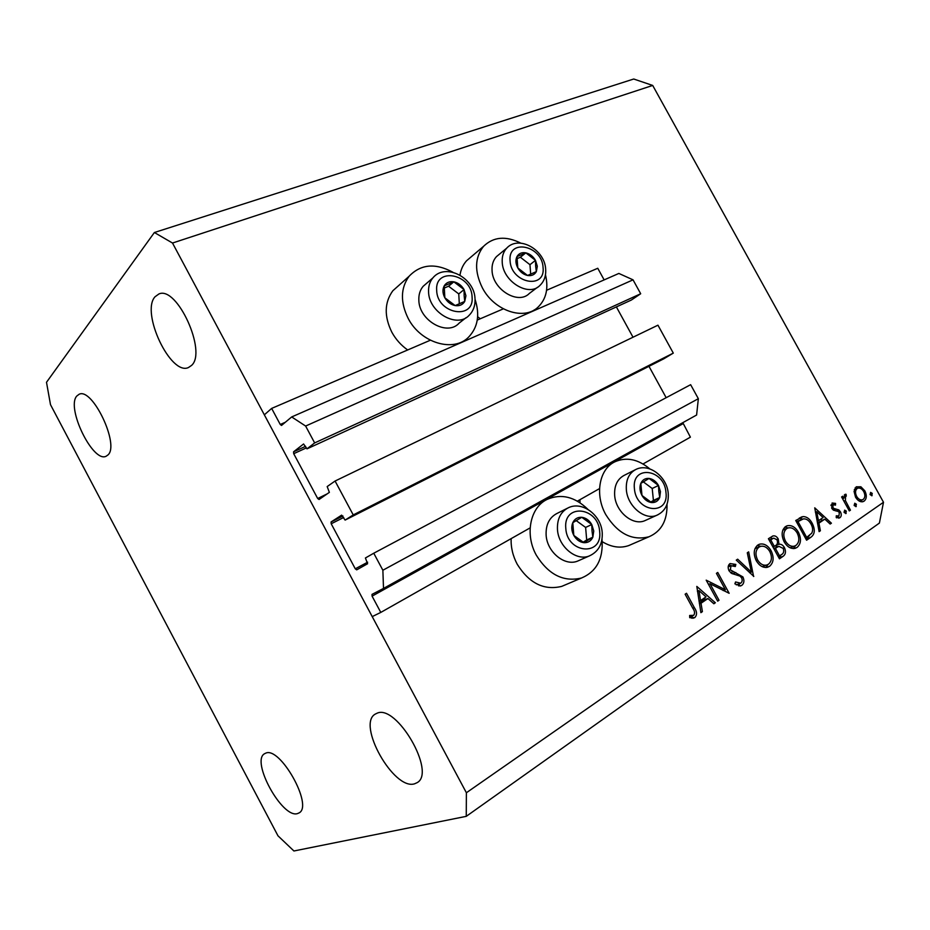 <?xml version="1.0" encoding="UTF-8"?>
<svg xmlns="http://www.w3.org/2000/svg" width="930" height="930" viewBox="0 0 930 930"><rect width="100%" height="100%" fill="white"/><g stroke="black" fill="none" stroke-linecap="round" stroke-linejoin="round"><path stroke-width="1.4" d="M345.111 520.091L663.66 358.887L673.297 353.121L353.237 514.918L345.111 520.091L341.624 515.15L331.092 521.951L331.196 523.776L355.283 568.811L356.702 569.846L367.594 563.743L365.409 557.988L373.755 553.222L382.869 570.241L383.509 588.423L372.012 594.375L372.081 596.142L380.789 612.417L530.135 527.88M577.402 501.131L599.536 488.599M643.06 463.965L690.397 437.158L682.806 422.662M380.789 612.417L372.221 616.602L264.341 414.827L271.653 408.41L430.334 340.229M383.509 588.423L696.605 415.024L698.349 398.703L382.869 570.241M373.755 553.222L690.641 384.683L698.349 398.703M648.966 366.315L666.171 397.703M673.297 353.121L657.952 325.186L335.079 481.031L353.237 514.918M271.653 408.41L280.256 424.487L281.523 425.44L291.683 416.942L305.621 426.045L314.654 442.913L306.981 448.865L303.575 443.982L293.578 451.817L293.706 453.689L317.688 498.515L319.071 499.48L329.371 492.365L327.174 486.576L335.079 481.031M616.381 306.912L633.016 337.23M306.981 448.865L631.354 300.041L640.689 293.752L314.654 442.913M305.621 426.045L633.039 279.837L640.689 293.752M291.683 416.942L618.857 273.443L633.039 279.837M546.573 290.276L597.769 268.27L604.14 279.895M477.276 320.06L503.339 308.853M399.493 284.836L392.832 290.765C384.381 302.483 384.055 316.293 391.832 332.196C395.773 339.38 401.051 345.297 407.666 349.959M452.817 272.199C435.217 262.783 420.627 264.167 409.037 276.326C400.528 288.195 400.249 302.238 408.2 318.455C420.744 343.054 453.596 352.726 468.592 337.137C477.892 327.325 480.043 314.724 475.056 299.332M459.966 275.106C460.896 269.421 463.094 264.655 466.546 260.784L471.417 256.634M545.468 274.757C548.712 288.428 546.201 299.262 537.924 307.249C523.892 320.78 494.225 310.829 482.379 287.858C474.323 271.374 474.707 257.54 483.542 246.345C493.446 236.743 505.862 235.674 520.777 243.125M565.51 584.772L561.732 586.377C543.992 590.666 529.158 583.284 517.22 564.243C512.86 556 510.826 547.468 511.128 538.644M602.012 539.237C603.454 558.651 596.63 571.566 581.541 577.995C563.615 582.308 548.561 574.74 536.366 555.28C524.601 534.425 530.181 507.292 547.189 499.364C561.243 493.388 574.81 496.713 587.9 509.349M579.948 499.677L579.983 502.712M649.838 468.906C638.015 459.071 626.32 456.735 614.765 461.861C599.164 469.197 594.549 494.772 605.825 514.685C617.834 533.739 632.249 541.086 649.082 536.726C661.37 531.332 667.345 520.521 667.019 504.304M265.631 753.207L264.701 753.649C250.356 760.601 282.232 818.9 297.542 813.576L299.111 812.89C313.573 805.717 279.918 745.883 265.631 753.207M76.806 396.017C65.891 407.666 92.988 463.256 106.136 456.235L107.961 454.956C119.854 445.017 92.43 387.229 79.12 394.274L76.806 396.017M154.984 296.81C140.57 312.631 170.713 376.15 188.476 367.524L191.557 365.42C207.262 351.947 176.979 285.475 158.902 293.973L154.984 296.81M376.976 713.264L375.406 714.019C356.318 723.877 393.704 790.744 414.582 783.804L417.198 782.63C436.379 772.295 396.389 703.638 376.976 713.264M277.977 835.814L50.499 404.666L46.5 382.288L154.38 232.512L633.725 79.015L652.697 85.444L883.5 502.258L879.396 523.078L466.256 816.342L293.915 850.985L277.977 835.814M710.009 583.761L719.018 600.245L717.669 601.164L706.184 580.157L725.388 589.76L716.414 573.345L717.751 572.462L729.155 593.294L710.009 583.761L708.462 584.331M742.919 576.914C744.512 580.564 744.14 583.377 741.826 585.342L740.594 585.912L734.898 583.854L735.56 581.959L740.664 583.215C742.268 582.006 742.57 580.192 741.594 577.774L739.966 576.1L731.585 573.403L729.039 570.799C727.632 567.625 727.958 565.207 730.027 563.557L735.828 564.44L735.339 566.51L731.038 565.777L730.317 569.834L742.919 576.914L741.408 577.46M753.812 576.391L736.269 560.116L737.664 559.186L751.335 572.113L747.29 552.78L748.662 551.862L753.579 576.472M769.575 566.3L767.436 567.3C763.1 568.021 759.392 565.847 756.311 560.79C753.137 553.989 753.625 548.758 757.764 545.085L759.647 544.178C764.088 543.26 767.901 545.433 771.063 550.688C774.213 557.419 773.713 562.615 769.575 566.3L766.274 567.498M797.091 547.421L795.15 548.351C790.93 549.095 787.28 546.956 784.211 541.923C781.084 535.262 781.514 530.158 785.501 526.613L787.21 525.775C791.535 524.857 795.266 526.996 798.405 532.204C801.509 538.796 801.079 543.864 797.091 547.421L794.057 548.549M819.109 531.635L814.738 507.827L831.42 523.195L830.165 524.055L824.817 519.138L818.935 523.148L820.388 530.751L819.109 531.635M872.108 495.644L870.236 494.76L870.608 492.389L872.247 493.377L871.747 495.783M154.38 232.512L172.503 243.032L652.697 85.444M172.503 243.032L466.383 792.755L883.5 502.258M602.245 541.69C611.382 547.2 620.217 548.502 628.738 545.573L631.377 544.422M480.264 318.769L477.648 316.758M855.542 497.155L854.066 491.4L856.239 486.797L860.901 486.785L864.842 490.842C866.981 495.376 866.748 498.794 864.144 501.096L863.005 501.665C860.192 502.2 857.704 500.689 855.542 497.155M856.239 506.525L854.321 505.641L854.74 503.235L856.39 504.234L855.856 506.664M850.438 510.163L849.311 510.93L841.592 496.969L842.731 496.213L843.859 498.259L845.126 494.318L846.067 494.283L846.265 496.178L845.556 496.318L845.393 500.549L850.438 510.163L849.16 510.651M846.149 513.441L844.219 512.558L844.638 510.128L846.312 511.128L845.754 513.593M831.78 508.28L832.106 503.002L835.582 503.397L835.477 505.13L833.059 504.734L832.885 507.443L833.908 508.501L838.802 509.896L840.429 511.767C841.662 514.371 841.499 516.348 839.953 517.685L836.244 517.603L836.279 515.778L838.941 515.999L839.337 512.616L838.279 511.488L833.408 510.163L831.78 508.28M812.181 523.241C815.389 529.693 814.901 534.413 810.704 537.389L806.589 540.214L795.731 520.498L803.055 516.58C806.729 516.592 809.763 518.812 812.181 523.241L810.832 523.764M783.176 556.268L779.445 558.825L768.401 538.714L772.981 535.959C775.004 535.494 776.759 536.482 778.224 538.923L778.98 544.259C781.119 543.957 782.944 545.073 784.432 547.584C786.141 551.478 785.722 554.373 783.176 556.268L778.898 557.837M700.894 612.661L696.814 586.412L715.344 602.756L713.868 603.768L707.939 598.536L701.022 603.233L702.394 611.626L700.894 612.661M693.699 615.335C695.07 613.323 694.78 611.01 692.85 608.371L685.119 594.2L686.514 593.27L694.35 607.639C697.093 611.615 697.244 614.928 694.815 617.578L689.723 617.683L689.642 615.474L693.699 615.335M466.383 792.755L466.256 816.342M870.015 494.26L872.247 493.377M855.077 487.925L856.623 488.494L860.901 486.785M863.598 491.342L864.842 490.842M861.738 500.061L860.924 501.735M862.296 501.816L864.144 501.096M863.749 491.598C862.052 488.843 860.099 487.692 857.89 488.145L857.169 488.506C855.193 490.296 855.019 492.935 856.658 496.411C858.332 499.143 860.25 500.27 862.412 499.805L863.203 499.41C865.202 497.655 865.377 495.051 863.749 491.598M854.298 489.657L857.169 488.506M855.414 496.911L856.658 496.411M854.1 505.118L856.39 504.234M842.592 498.771L843.859 498.259M844.312 494.981L846.067 494.283M843.905 501.142L845.393 500.549M843.987 512.023L846.312 511.128M831.013 504.944L835.582 503.397M830.99 505.548L833.059 504.734M831.606 507.943L832.885 507.443M832.327 509.129L833.908 508.501M833.327 510.117L836.035 509.047M835.989 510.989L838.802 509.896M839.116 512.279L840.429 511.767M836.954 516.801L836.744 517.859M838.697 518.173L839.953 517.685M820.876 519.08L822.085 520.196M829.862 523.788L831.42 523.195M817.435 522.904L824.817 519.138M817.586 523.66L818.935 523.148M819.039 531.263L820.388 530.751M823.108 517.568L816.726 511.686L818.47 520.707L823.108 517.568M815.389 512.209L816.726 511.686M817.121 521.23L818.47 520.707M809.6 535.32L806.054 539.249M799.649 517.929L803.055 516.58M799.149 518.231L802.625 519.103M801.904 519.393L796.406 521.718M798.045 521.707L806.67 537.377L811.704 533.25C813.122 530.542 812.89 527.473 810.995 524.043C808.949 520.347 806.403 518.638 803.381 518.894L796.696 522.242M805.31 537.889L806.67 537.377M784.815 527.136L788.187 527.915M797.045 532.727L798.405 532.204M795.441 545.724L793.383 548.584M784.048 541.609L785.443 541.086C787.942 545.143 790.907 546.84 794.336 546.177L790.849 547.479M787.361 528.228L782.839 530.019M794.336 546.177L795.917 545.422C799.277 542.574 799.707 538.435 797.196 533.006C794.604 528.821 791.558 527.136 788.036 527.961L786.675 528.612C783.362 531.483 782.944 535.634 785.443 541.086M782.804 530.123L786.675 528.612M770.238 537.482L772.505 538.644M776.817 539.47L778.224 538.923M775.457 545.596L778.98 544.259M775.109 545.84L778.085 546.712M783.025 548.107L784.432 547.584M781.026 554.896L778.91 557.837M778.55 546.526L773.737 548.421M773.225 538.365L769.087 539.97M772.47 538.807L770.772 539.935L774.318 546.375L775.143 545.817C777.399 544.782 778.015 542.771 777.015 539.795L773.795 538.156L769.157 540.086M769.366 540.481L770.772 539.935M772.9 546.91L774.318 546.375M776.271 547.875L775.446 548.433L779.549 555.908L781.316 554.699C783.618 553.606 784.246 551.513 783.2 548.421L778.98 546.363L773.923 548.77M774.027 548.967L775.446 548.433M778.131 556.431L779.549 555.908M757.194 545.503L760.81 546.317M769.633 551.223L771.063 550.688M768.04 564.475L765.762 567.521M762.251 566.672L763.274 566.312M759.705 546.701L755.009 548.572M769.808 551.525C767.192 547.293 764.076 545.585 760.461 546.41L758.973 547.119C755.509 550.083 755.055 554.35 757.578 559.918C760.101 564.01 763.123 565.731 766.634 565.08L768.378 564.266C771.877 561.313 772.353 557.07 769.808 551.525M754.974 548.654L758.973 547.119M756.137 560.453L757.578 559.918M749.627 572.74L751.335 572.113M739.896 586.028L741.826 585.342M728.899 564.719L731.073 565.696M733.107 565.475L735.828 564.44M728.167 566.858L731.038 565.777M728.829 570.381L730.317 569.834M730.538 572.671L732.747 571.845M732.526 573.81L735.839 572.578M739.536 583.691L738.583 585.912M717.46 600.792L719.018 600.245M723.156 590.562L725.388 589.76M704.196 598.106L705.614 599.362M713.473 603.407L715.344 602.756M699.313 603.035L703.754 600.024L707.939 598.536M699.441 603.791L701.022 603.233M700.813 612.173L702.394 611.626M706.044 596.862L698.942 590.608L700.581 600.559L706.044 596.862M697.372 591.178L698.942 590.608M699 601.117L700.581 600.559M692.455 615.834L691.536 618.183M692.827 618.264L694.815 617.578M689.688 616.695L692.513 615.718M593.759 530.984L591.759 524.532C589.248 520.288 585.923 517.871 581.785 517.301C577.67 517.045 574.67 518.847 572.787 522.695C571.171 526.74 571.508 530.984 573.822 535.436C576.379 539.726 579.739 542.144 583.9 542.678C588.039 542.876 591.015 541.039 592.852 537.18L593.759 530.984M592.026 530.972L591.759 524.532L581.785 517.301L572.787 522.695L573.822 535.436L583.9 542.678L592.852 537.18L592.026 530.972M567.428 508.222L556.814 513.546C549.316 517.545 545.747 524.671 546.119 534.924C546.875 551.897 564.661 566.568 577.6 561.104L579.506 560.267M583.122 542.202L586.691 540.005L585.621 527.426L576.193 520.614M586.691 540.005L592.852 537.18M585.621 527.426L591.759 524.532M465.918 295.775L464.047 289.579C461.559 285.382 458.153 282.79 453.828 281.825C449.516 281.162 446.307 282.511 444.203 285.882C442.366 289.463 442.575 293.438 444.842 297.798C447.365 302.052 450.806 304.645 455.165 305.586C459.49 306.202 462.687 304.808 464.744 301.413L465.918 295.775M464.151 295.682L464.047 289.579L453.828 281.825L444.203 285.882L444.842 297.798L455.165 305.586L464.744 301.413L464.151 295.682M426.94 283.034L423.115 286.347C420.069 290.021 418.64 294.589 418.837 300.041C418.895 320.559 447.318 336.59 459.118 323.128L466.093 317.665M459.315 303.866L458.757 293.915L448.586 286.219L444.18 288.079M448.586 286.219L453.828 281.825M458.757 293.915L464.047 289.579M537.319 266.271L535.471 260.354C533.076 256.331 529.868 253.832 525.834 252.855C521.823 252.158 518.87 253.413 516.975 256.587C515.348 259.97 515.615 263.76 517.801 267.933C520.23 272.013 523.474 274.524 527.531 275.466C531.565 276.105 534.494 274.827 536.343 271.63L537.319 266.271M535.657 266.178L535.471 260.354L525.834 252.855L516.975 256.587L517.801 267.933L527.531 275.466L536.343 271.63L535.657 266.178M499.236 254.332L496.446 256.634C493.214 260.179 491.749 264.771 492.051 270.409C492.493 289.486 518.208 305.168 529.31 293.473L537.54 287.254M530.681 274.176L529.961 264.69L520.37 257.238L516.987 258.668M520.37 257.238L525.834 252.855M529.961 264.69L535.471 260.354M660.463 491.621L658.487 485.472C656.069 481.403 652.941 479.055 649.082 478.439C645.246 478.136 642.49 479.787 640.805 483.402C639.375 487.215 639.782 491.249 642.002 495.504C644.455 499.619 647.617 501.968 651.512 502.549C655.359 502.805 658.091 501.107 659.73 497.48L660.463 491.621M658.824 491.598L658.487 485.472L649.082 478.439L640.805 483.402L642.002 495.504L651.512 502.549L659.73 497.48L658.824 491.598M635.237 469.778L624.088 475.416C617.276 479.136 614.137 485.809 614.672 495.458C615.683 511.791 632.9 526.066 644.839 520.684L646.176 520.079M650.756 502.072L653.418 500.433L652.209 488.483L643.327 481.868M653.418 500.433L659.73 497.48M652.209 488.483L658.487 485.472M372.081 596.142L683.015 423.696M355.283 568.811L367.641 562.197M331.196 523.776L343.716 517.464M331.092 521.951L342.926 515.999M317.688 498.515L327.186 493.877M293.706 453.689L306.447 447.865M293.578 451.817L305.61 446.307M280.256 424.487L285.347 422.255M846.567 505.967L847.846 505.467M806.426 539.005L810.704 537.389M796.58 522.032L798.986 521.079M692.757 608.208L694.35 607.639M599.652 531.542C598.385 506.792 563.127 503.002 565.789 528.345C567.102 553.757 602.814 556.652 599.652 531.542M577.6 561.104L589.26 555.966C576.24 561.453 558.291 546.584 557.465 529.426C557.058 519.056 560.627 511.872 568.172 507.85C582.052 500.724 601.024 514.941 602.187 532.344M472.08 296.903C471.626 273.827 434.763 266.608 436.67 290.381C437.147 314.084 474.521 320.525 472.08 296.903M475.056 299.251C475.276 305.679 473.324 311.004 469.22 315.212C457.374 328.767 428.684 312.48 428.567 291.753C428.358 286.254 429.788 281.651 432.834 277.942C445.214 262.539 474.242 277.431 474.998 298.437M543.062 267.433C542.19 245.462 507.838 238.138 510.082 260.772C510.989 283.313 545.771 289.939 543.062 267.433M545.701 269.63C546.038 276.175 544.073 281.476 539.807 285.545C528.67 297.309 502.735 281.372 502.223 262.132C501.909 256.436 503.374 251.809 506.606 248.252C518.615 234.883 544.538 249.496 545.643 268.886M665.95 492.249C664.334 468.743 631.47 464.57 634.411 488.645C636.085 512.744 669.344 516.127 665.95 492.249M657.859 514.802L656.789 515.278C644.792 520.695 627.425 506.234 626.355 489.726C625.785 479.985 628.924 473.242 635.76 469.511C648.78 462.71 666.81 476.486 668.193 493.051M466.546 260.784L483.542 246.345M561.732 586.377L581.541 577.995M604.372 467.313L614.335 462.094M628.738 545.573L649.082 536.726M536.901 504.734L546.573 499.689M532.204 311.445L534.494 309.771M392.832 290.765L409.037 276.326M857.588 488.262L854.321 489.575M862.412 499.805L859.215 501.049M833.222 504.641L830.99 505.525M838.523 516.197L836.256 517.068M802.009 516.813L801.067 517.185M787.21 525.775L786.466 526.066M772.981 535.959L772.249 536.25M759.647 544.178L758.787 544.503M766.634 565.08L762.379 566.637M739.931 583.552L736.281 584.865M731.387 565.58L728.178 566.788M692.978 615.648L689.688 616.788M602.233 532.785C602.71 544.085 598.385 551.804 589.26 555.966M423.115 286.347L432.834 277.942M496.446 256.634L506.606 248.252M644.839 520.684L656.789 515.278C664.996 511.454 668.81 504.188 668.24 493.481"/></g></svg>
